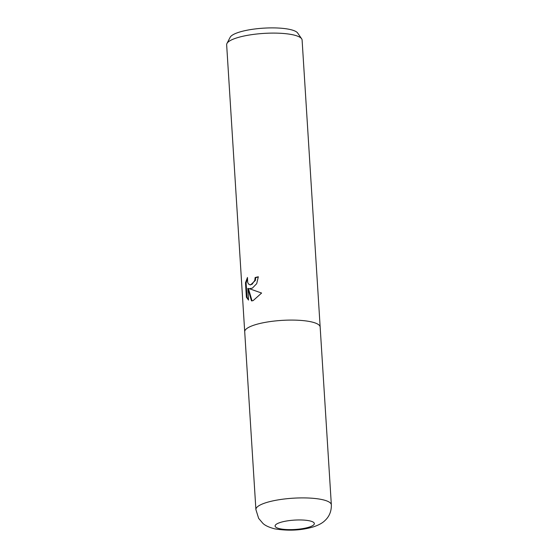 <?xml version="1.0" encoding="UTF-8"?>
<svg xmlns="http://www.w3.org/2000/svg" width="558" height="558" viewBox="0 0 558 558"><rect width="100%" height="100%" fill="white"/><g stroke="black" fill="none" stroke-linecap="round" stroke-linejoin="round"><path stroke-width="0.84" d="M252.321 288.165L249.266 288.674L261.604 293.041L253.109 300.629L251.505 300.908L247.808 288.367L248.54 300.085L246.399 297.226L245.492 282.773L247.466 277.472L247.675 282.376L248.512 283.966L249.977 284.831L252.076 284.28L254.804 280.332L255.125 277.549A37.798 9.019 -3.6 0 1 258.326 276.775L256.708 283.666L252.321 288.165M320.159 327.079A37.798 9.019 176.4 0 0 320.159 327.023L302.101 40.036A37.798 9.019 176.4 0 0 301.641 38.781A37.798 9.019 176.4 0 0 275.261 33.11A37.798 9.019 176.4 0 0 236.578 37.951A37.798 9.019 176.4 0 0 226.953 43.482A37.798 9.019 176.4 0 0 226.653 44.78L244.711 331.766A37.798 9.019 176.4 0 0 244.711 331.829M244.711 331.766A37.798 9.019 176.4 0 1 254.636 324.937A37.798 9.019 176.4 0 1 295.859 320.153A37.798 9.019 176.4 0 1 320.159 327.023A37.798 9.019 176.4 0 0 295.859 320.153A37.798 9.019 176.4 0 0 254.636 324.937A37.798 9.019 176.4 0 0 244.711 331.766L255.899 509.58A37.798 9.019 176.4 0 1 265.824 502.744A37.798 9.019 176.4 0 1 307.046 497.966A37.798 9.019 176.4 0 1 331.347 504.83L331.347 504.83C331.48 511.288 329.318 516.562 324.854 520.656C322.426 523.048 318.681 525.099 313.61 526.801C301.55 530.428 288.591 531.111 274.731 528.845C269.005 527.352 265.043 525.51 262.846 523.306L258.647 518.368L255.899 509.58M301.641 38.781L297.672 33.027A34.164 8.147 176.4 0 0 273.832 27.9A34.164 8.147 176.4 0 0 238.873 32.273A34.164 8.147 176.4 0 0 230.175 37.267L226.953 43.482M258.34 277.005A37.009 8.83 176.4 0 0 255.71 277.64L255.39 280.43L250.563 284.929L249.977 284.831M255.71 277.64L255.125 277.549M249.719 288.744L249.266 288.674M247.808 288.367L248.401 288.465L252.042 300.86M247.278 279.049L246.106 282.871L247.013 297.323L246.399 297.226M247.013 297.323L248.512 299.646M246.106 282.871L245.492 282.773M309.181 527.108A19.656 4.687 176.4 0 0 307.995 520.544A19.656 4.687 176.4 0 0 280.269 522.469A19.656 4.687 176.4 0 0 281.462 529.04A19.656 4.687 176.4 0 0 309.181 527.108M320.159 327.023L331.347 504.83"/></g></svg>

